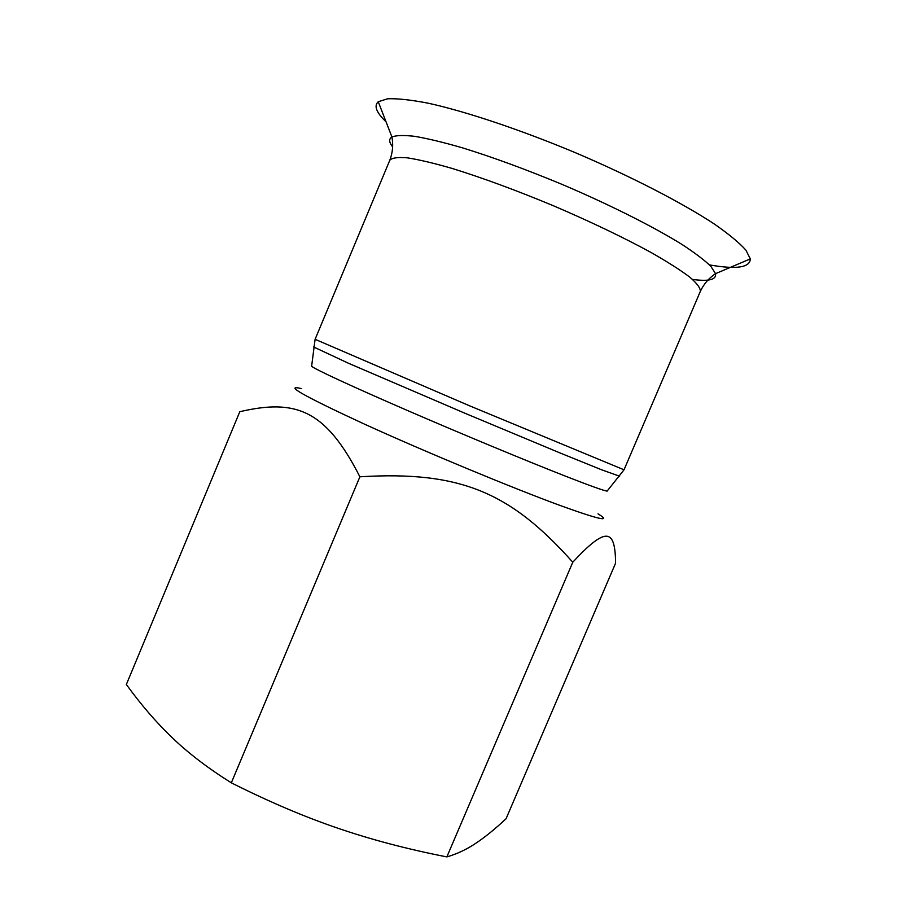 <?xml version="1.0" encoding="UTF-8"?>
<svg xmlns="http://www.w3.org/2000/svg" width="902" height="902" viewBox="0 0 902 902"><rect width="100%" height="100%" fill="white"/><g stroke="black" fill="none" stroke-linecap="round" stroke-linejoin="round"><path stroke-width="1.35" d="M615.468 563.446L615.525 558.89C614.352 529.993 606.144 526.137 572.781 562.217C510.476 492.312 460.415 470.686 359.887 476.797C325.633 409.655 295.822 398.65 239.808 411.707L126.359 684.471C141.118 704.902 156.565 722.795 172.699 738.14C188.642 753.429 208.17 768.324 231.318 782.823C268.999 801.754 304.47 816.862 337.743 828.171C371.072 839.604 407.433 849.177 446.851 856.9C456.874 854.014 466.458 849.526 475.602 843.415C484.802 837.338 494.972 829.107 506.078 818.712L615.468 563.446M231.318 782.823L359.887 476.797M446.851 856.9L572.781 562.217M607.531 490.632L607.125 491.105C604.013 490.767 590.539 485.952 566.693 476.639C527.444 461.294 461.272 433.828 406.385 410.038C351.397 386.203 315.148 369.335 311.618 366.28L311.686 365.66M301.674 388.638C282.845 384.218 303.794 396.057 364.521 424.154C424.47 451.496 511.84 487.768 560.221 505.515C599.413 519.676 612.018 522.45 598.026 513.824M313.58 346.943L348.544 363.292L465.759 413.59L559.725 452.827L601.69 469.829L619.618 476.222M315.102 339.31L389.811 160.229C391.975 157.827 397.816 157.027 407.321 157.827C418.945 159.643 433.885 163.172 452.116 168.437C482.288 177.784 516.091 190.232 553.524 205.803C590.787 221.791 623.282 237.339 651.018 252.459C667.503 261.862 680.435 270.104 689.85 277.173C697.054 283.431 700.55 288.166 700.335 291.402L624.026 469.807L469.119 405.618L315.102 339.31L311.618 366.28M709.446 264.895C736.404 269.619 750.024 267.612 750.317 258.897L745.898 250.113C739.313 242.785 728.748 234.058 714.215 223.944C682.047 202.781 631.276 176.533 575.871 152.9C520.307 129.662 466.097 111.555 428.495 103.256C411.109 99.885 397.5 98.397 387.646 98.78L378.265 101.734C373.721 105.805 376.314 112.502 386.056 121.804M692.556 279.428C708.859 281.627 716.526 279.699 715.557 273.656L710.9 266.394C704.665 260.295 695.07 253.011 682.137 244.543C653.668 226.819 609.887 204.765 562.498 184.572C526.17 169.475 492.83 157.23 462.489 147.849C443.863 142.46 428.089 138.649 415.168 136.405C404.119 135.075 396.361 135.255 391.919 136.946C388.739 138.931 388.976 142.257 392.629 146.902M607.125 491.105L624.026 469.807M700.335 291.402C703.774 284.029 708.848 278.12 715.557 273.656L750.317 258.897M389.811 160.229C392.686 152.63 393.396 144.861 391.919 136.946L378.265 101.734"/></g></svg>
